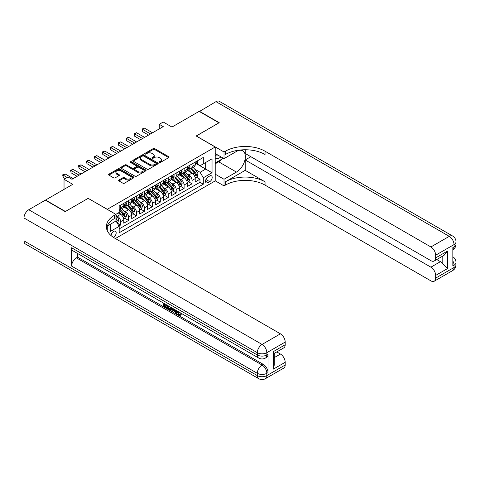 <?xml version="1.0" encoding="UTF-8"?>
<svg xmlns="http://www.w3.org/2000/svg" width="480" height="480" viewBox="0 0 480 480"><rect width="100%" height="100%" fill="white"/><g stroke="black" fill="none" stroke-linecap="round" stroke-linejoin="round"><path stroke-width="0.72" d="M159.366 162.402A0.774 0.444 0 0 0 160.452 162.402L168.732 157.626A1.104 0.636 0 0 0 169.05 157.176A1.104 0.636 0 0 0 168.732 156.726L154.71 148.632A1.104 0.636 0 0 0 153.15 148.632L144.876 153.408A0.774 0.444 0 0 0 144.648 153.72A0.774 0.444 0 0 0 144.876 154.038A0.774 0.444 0 0 0 145.968 154.038L147.036 153.42A3.528 2.034 0 0 1 152.022 153.42L153.192 154.092A3.528 2.034 0 0 1 154.224 155.532A3.528 2.034 0 0 1 153.192 156.972L152.118 157.59A0.774 0.444 0 0 0 151.896 157.902A0.774 0.444 0 0 0 152.118 158.22A0.774 0.444 0 0 0 153.21 158.22L154.278 157.602A3.528 2.034 0 0 1 159.264 157.602L160.434 158.274A3.528 2.034 0 0 1 161.466 159.714A3.528 2.034 0 0 1 160.434 161.154L159.366 161.772A0.774 0.444 0 0 0 159.138 162.084A0.774 0.444 0 0 0 159.366 162.402L159.366 161.772M113.424 237.36A3.594 2.076 120 0 0 113.634 237.252A3.594 2.076 120 0 0 115.98 234.084A3.594 2.076 120 0 0 115.428 231.21A3.594 2.076 120 0 0 113.634 231.384A3.594 2.076 120 0 0 111.096 235.62M118.956 180.018A1.104 0.636 0 0 0 118.632 180.468A1.104 0.636 0 0 0 118.956 180.918L122.892 183.192A1.104 0.636 0 0 0 124.446 183.192L133.638 177.882A1.104 0.636 0 0 0 133.962 177.432A1.104 0.636 0 0 0 133.638 176.982L119.616 168.888A1.104 0.636 0 0 0 118.062 168.888L108.87 174.198A1.104 0.636 0 0 0 108.546 174.642A1.104 0.636 0 0 0 108.87 175.092L113.622 177.84A1.104 0.636 0 0 0 115.176 177.84L119.112 175.566A1.104 0.636 0 0 0 119.436 175.116A1.104 0.636 0 0 0 119.112 174.666L116.754 173.31A2.946 1.704 0 0 1 115.89 172.104A2.946 1.704 0 0 1 117.714 170.532A2.946 1.704 0 0 1 120.924 170.904L130.152 176.232A2.946 1.704 0 0 1 131.016 177.432A2.946 1.704 0 0 1 129.198 179.004A2.946 1.704 0 0 1 125.988 178.638L124.446 177.75A1.104 0.636 0 0 0 122.892 177.75L118.956 180.018L118.956 180.918M88.236 198.402L107.286 209.304L215.208 146.994L196.164 135.996L218.976 122.826L199.14 111.372L171.96 127.062L163.23 122.022L159.264 124.314L163.23 126.606L71.97 179.292L68.004 177.006L64.032 179.292L64.032 189.372M88.236 198.306L65.424 211.482L45.582 200.028L72.762 184.332L64.032 179.292M147.114 169.206A1.104 0.636 0 0 0 148.674 169.206L157.866 163.896A1.104 0.636 0 0 0 158.184 163.446A1.104 0.636 0 0 0 157.866 162.996L143.844 154.902A1.104 0.636 0 0 0 142.284 154.902L133.092 160.212A1.104 0.636 0 0 0 132.774 160.656A1.104 0.636 0 0 0 133.092 161.106L147.114 169.206M130.716 162.57A0.774 0.444 0 0 1 131.496 162.678L131.496 161.76L145.752 169.992A1.104 0.636 0 0 1 146.076 170.442A1.104 0.636 0 0 1 145.752 170.892L136.56 176.196A1.104 0.636 0 0 1 135 176.196L120.984 168.102L120.984 167.202A1.104 0.636 0 0 0 120.66 167.652A1.104 0.636 0 0 0 120.984 168.102M120.984 167.202L124.914 164.934A1.104 0.636 0 0 1 126.474 164.934L132.162 168.216A1.104 0.636 0 0 0 133.716 168.216L136.326 166.71A1.104 0.636 0 0 0 136.65 166.26A1.104 0.636 0 0 0 136.326 165.81L130.404 162.39A0.774 0.444 0 0 1 130.182 162.078A0.774 0.444 0 0 1 130.656 161.664A0.774 0.444 0 0 1 131.496 161.76M118.968 225.972L120.618 225.018L117.324 223.116M115.932 215.304L117.444 216.174A4.488 2.592 60 0 1 120.618 221.676L123.792 219.84L123.792 223.188L128.55 220.434L124.938 218.352M123.384 210.444L125.376 211.596A4.488 2.592 60 0 1 128.55 217.092L131.724 215.262L131.724 218.604L136.488 215.856L132.876 213.768M131.322 205.86L133.314 207.012A4.488 2.592 60 0 1 136.488 212.508L139.662 210.678L139.662 214.02L144.42 211.272L140.814 209.19M139.254 201.282L141.246 202.434A4.488 2.592 60 0 1 144.42 207.93L147.594 206.094L147.594 209.442L152.358 206.694L148.746 204.606M147.192 196.698L149.184 197.85A4.488 2.592 60 0 1 152.358 203.346L155.532 201.516L155.532 204.858L160.296 202.11L156.684 200.028M155.124 192.12L157.116 193.266A4.488 2.592 60 0 1 160.296 198.768L163.47 196.932L163.47 200.28L168.228 197.532L164.616 195.444M163.062 187.536L165.054 188.688A4.488 2.592 60 0 1 168.228 194.184L171.402 192.354L171.402 195.696L176.166 192.948L172.554 190.86M171 182.952L172.992 184.104A4.488 2.592 60 0 1 176.166 189.606L179.34 187.77L179.34 191.112L184.098 188.364L180.492 186.282M178.932 178.374L180.924 179.526A4.488 2.592 60 0 1 184.098 185.022L187.272 183.186L187.272 186.534L192.036 183.786L192.036 180.438A4.488 2.592 -120 0 0 188.862 174.942L186.87 173.79M188.424 181.698L192.036 183.786M123.792 219.84A4.488 2.592 -120 0 0 120.618 214.344L118.236 212.97M131.724 215.262A4.488 2.592 -120 0 0 128.55 209.76L123.642 206.928M139.662 210.678A4.488 2.592 -120 0 0 136.488 205.182L131.58 202.344M147.594 206.094A4.488 2.592 -120 0 0 144.42 200.598L139.512 197.766M155.532 201.516A4.488 2.592 -120 0 0 152.358 196.02L147.45 193.182M163.47 196.932A4.488 2.592 -120 0 0 160.296 191.436L155.388 188.604M171.402 192.354A4.488 2.592 -120 0 0 168.228 186.852L163.32 184.02M179.34 187.77A4.488 2.592 -120 0 0 176.166 182.274L171.258 179.442M187.272 183.186A4.488 2.592 -120 0 0 184.098 177.69L179.19 174.858M209.73 175.998L207.984 177.006A3.48 2.01 120 0 0 205.716 180.072A3.48 2.01 120 0 0 206.244 182.856A3.48 2.01 120 0 0 207.984 182.688L209.73 181.68A3.48 2.01 120 0 0 212.004 178.614A3.48 2.01 120 0 0 211.47 175.824A3.48 2.01 120 0 0 209.73 175.998M107.286 230.73L107.286 226.026M115.38 238.536L215.208 180.9L215.208 146.994M115.932 220.896L119.184 226.35L119.184 232.764L203.304 184.194L203.304 177.78L200.13 172.284L194.802 169.212M119.184 226.35L110.46 231.384L110.46 224.196M115.854 214.344L119.184 212.418L119.184 206.004L203.304 157.44L203.304 163.854L212.034 158.814L212.034 172.74L203.304 177.78M125.334 204.972L125.376 204.996A4.488 2.592 60 0 0 127.62 205.218L130.794 203.388A4.488 2.592 -120 0 0 131.724 201.33L131.724 198.768M133.272 200.394L133.314 200.418A4.488 2.592 60 0 0 135.558 200.64L138.732 198.804A4.488 2.592 -120 0 0 139.662 196.752L139.662 194.184M141.204 195.81L141.246 195.834A4.488 2.592 60 0 0 143.49 196.056L146.664 194.226A4.488 2.592 -120 0 0 147.594 192.168L147.594 189.6M149.142 191.226L149.184 191.25A4.488 2.592 60 0 0 151.428 191.472L154.602 189.642A4.488 2.592 -120 0 0 155.532 187.584L155.532 185.022M157.08 186.648L157.116 186.672A4.488 2.592 60 0 0 159.366 186.894L162.54 185.058A4.488 2.592 -120 0 0 163.47 183.006L163.47 180.438M165.012 182.064L165.054 182.088A4.488 2.592 60 0 0 167.298 182.31L170.472 180.48A4.488 2.592 -120 0 0 171.402 178.422L171.402 175.86M172.95 177.486L172.992 177.51A4.488 2.592 60 0 0 175.236 177.732L178.41 175.896A4.488 2.592 -120 0 0 179.34 173.844L179.34 171.276M180.882 172.902L180.924 172.926A4.488 2.592 60 0 0 183.168 173.148L186.342 171.318A4.488 2.592 -120 0 0 187.272 169.26L187.272 166.692M119.184 228.912L199.968 182.274L199.968 179.202L195.21 181.95L195.21 178.608A4.488 2.592 -120 0 0 192.036 173.112L187.128 170.274M188.82 168.318L188.862 168.342A4.488 2.592 -120 0 0 191.106 168.564A4.488 2.592 -120 0 0 192.036 166.512L192.036 163.944M191.106 168.564L194.28 166.734A4.488 2.592 -120 0 0 195.21 164.682L195.21 162.114M120.618 205.182L120.618 207.744A4.488 2.592 60 0 1 119.688 209.802A4.488 2.592 60 0 1 119.184 209.982M119.688 209.802L122.862 207.966A4.488 2.592 -120 0 0 123.792 205.914L123.792 203.346M128.55 200.598L128.55 203.166A4.488 2.592 60 0 1 127.62 205.218M136.488 196.014L136.488 198.582A4.488 2.592 60 0 1 135.558 200.64M144.42 191.436L144.42 194.004A4.488 2.592 60 0 1 143.49 196.056M152.358 186.852L152.358 189.42A4.488 2.592 60 0 1 151.428 191.472M160.296 182.274L160.296 184.836A4.488 2.592 60 0 1 159.366 186.894M168.228 177.69L168.228 180.258A4.488 2.592 60 0 1 167.298 182.31M176.166 173.112L176.166 175.674A4.488 2.592 60 0 1 175.236 177.732M184.098 168.528L184.098 171.096A4.488 2.592 60 0 1 183.168 173.148M184.098 185.022L184.098 188.364M176.166 189.606L176.166 192.948M168.228 194.184L168.228 197.532M160.296 198.768L160.296 202.11M152.358 203.346L152.358 206.694M144.42 207.93L144.42 211.272M136.488 212.508L136.488 215.856M128.55 217.092L128.55 220.434M120.618 221.676L120.618 225.018M200.13 172.284L205.686 169.08L205.686 162.48L212.034 158.814M196.596 163.83L212.034 172.74M196.758 163.74L200.13 165.69L203.304 163.854M159.264 124.314L159.264 128.898M196.362 177.12L199.968 179.202M199.968 182.274L203.304 184.194M159.672 162.51L160.434 162.072A3.528 2.034 0 0 0 161.466 160.632L161.466 159.714M154.224 155.532L154.224 156.45A3.528 2.034 0 0 1 153.192 157.89L152.43 158.328M168.732 156.726L168.732 157.626L154.71 149.544A1.104 0.636 0 0 0 153.15 149.544L145.182 154.146M157.848 163.908L143.844 155.82A1.104 0.636 0 0 0 142.284 155.82L133.11 161.118M155.916 163.764A0.774 0.444 0 0 0 156.144 163.446A0.774 0.444 0 0 0 155.916 163.134L143.61 156.024A0.774 0.444 0 0 0 142.518 156.024L141.39 156.678A3.528 2.034 0 0 0 140.358 158.118A3.528 2.034 0 0 0 141.39 159.558L149.802 164.412A3.528 2.034 0 0 0 154.788 164.412L155.916 163.764L155.916 164.676A0.774 0.444 0 0 0 156.144 164.364L156.144 163.446M140.358 158.118L140.358 159.036A3.528 2.034 0 0 0 141.39 160.476L141.39 159.558M155.916 164.676L154.788 165.33A3.528 2.034 0 0 1 149.802 165.33L141.39 160.476M120.996 168.108L124.914 165.846L124.914 164.934M136.65 166.26L136.65 167.172A1.104 0.636 0 0 1 136.326 167.622L133.716 169.128A1.104 0.636 0 0 1 132.162 169.128L126.474 165.846A1.104 0.636 0 0 0 124.914 165.846M131.496 162.678L145.734 170.898M138.06 171.618A2.946 1.704 0 0 0 141.27 171.99A2.946 1.704 0 0 0 143.088 170.418A2.946 1.704 0 0 0 142.224 169.212L138.972 167.34A1.104 0.636 0 0 0 137.418 167.34L134.808 168.846A1.104 0.636 0 0 0 134.484 169.296A1.104 0.636 0 0 0 134.808 169.746L138.06 171.618L138.06 172.536A2.946 1.704 0 0 0 141.27 172.908A2.946 1.704 0 0 0 143.088 171.336L143.088 170.418M134.484 169.296L134.484 170.208A1.104 0.636 0 0 0 134.808 170.658L134.808 169.746M138.06 172.536L134.808 170.658M131.016 177.432L131.016 178.35A2.946 1.704 0 0 1 129.198 179.922A2.946 1.704 0 0 1 125.988 179.55L124.446 178.662A1.104 0.636 0 0 0 122.892 178.662L118.968 180.924M115.89 172.104L115.89 173.022A2.946 1.704 0 0 0 116.754 174.222L116.754 173.31M119.1 175.578L116.754 174.222M133.626 177.894L119.616 169.806A1.104 0.636 0 0 0 118.062 169.806L108.882 175.104M195.144 177.822L197.196 176.64L197.988 174.348A2.976 1.716 -120 0 0 196.83 171.552L193.2 167.358M192.474 173.4L188.334 168.6M190.116 172.002L187.716 169.218A7.128 4.116 -120 0 0 187.494 168.972M190.704 168.726L194.37 172.974A2.976 1.716 60 0 1 195.426 175.02C195.876 175.62 196.194 175.44 196.38 174.474A2.976 1.716 -120 0 0 195.318 172.422L191.694 168.228M190.914 168.66L194.856 173.22A1.518 0.876 60 0 1 195.24 173.814L196.38 174.474M195.426 175.02L195.648 175.374M197.31 160.902L197.988 162.066A2.976 1.716 60 0 1 197.37 163.386L195.864 164.256A2.976 1.716 -120 0 0 196.38 163.566L196.32 163.302M150.534 133.938L142.476 129.288L144.462 128.142L152.514 132.792M195.306 164.394L195.318 164.394A2.976 1.716 -120 0 0 195.864 164.256M195.996 163.35L196.38 163.566C196.194 163.122 195.876 163.302 195.426 164.118A2.976 1.716 60 0 1 195.21 164.544M148.548 135.084L142.476 131.58L142.476 129.288L142.044 129.036L144.462 128.142M142.476 131.58L142.044 129.036M215.208 157.8A7.296 4.212 120 0 0 216.876 158.61A7.296 4.212 120 0 0 220.908 156.84M215.208 154.764A4.992 2.886 120 0 0 216.018 155.748A4.992 2.886 120 0 0 216.75 155.976A4.992 2.886 120 0 0 218.556 155.478M223.38 158.268L215.208 162.984M199.374 111.51L215.964 101.658L449.268 236.358A6.732 3.888 120 0 1 452.634 236.022A6.732 6.732 0 0 1 456 241.854A6.732 3.888 180 0 1 454.026 244.602L435.654 255.21A6.732 3.888 -120 0 0 430.896 246.966L449.268 236.358A6.732 3.888 60 0 1 454.026 244.602L454.026 246.894L452.838 247.584L452.838 265.908L454.026 265.224L454.026 267.51A6.732 3.888 60 0 1 452.634 270.594L434.262 281.202A6.732 3.888 -120 0 0 435.654 278.118L454.026 267.51A6.732 3.888 0 0 0 456 264.762A6.732 6.732 0 0 1 452.634 270.594M199.374 111.234L219.216 122.688L196.242 136.044M215.208 174.162L224.016 179.25L236.436 172.08A12.624 7.29 120 0 0 244.68 160.956A12.624 7.29 120 0 0 242.748 150.834A12.624 7.29 120 0 0 236.436 151.464L224.016 158.634L224.016 151.986L225.366 151.212A28.056 16.2 180 0 1 265.044 151.212L430.896 246.966M224.016 179.25L224.016 185.892L225.366 185.112A28.056 16.2 180 0 1 265.044 185.112L430.896 280.866A6.732 3.888 -120 0 0 434.262 281.202M245.202 170.358L225.366 181.812A28.056 16.2 180 0 1 265.044 181.812L245.202 170.358L245.202 159.96L250.836 156.708M245.202 149.766L245.202 153.456L430.896 260.664A6.732 3.888 -120 0 0 434.262 260.994A6.732 3.888 -120 0 0 435.654 257.916L447.558 251.04L447.558 268.542L442.8 263.784L442.8 256.068M447.558 268.542L435.654 275.418L435.654 278.118M435.654 275.418A6.732 3.888 -120 0 0 430.896 267.168L440.418 261.672A6.732 3.888 60 0 1 442.8 263.784M245.202 159.96L430.896 267.168M215.964 101.658A6.732 3.888 -60 0 1 219.33 101.328L452.634 236.022M215.208 153.546L224.016 158.634M196.242 135.954L224.016 151.986M215.208 180.804L224.016 185.892M435.654 255.21L435.654 257.916M436.758 259.554L440.418 261.672M225.366 151.212L225.366 154.506A28.056 16.2 180 0 1 265.044 154.506L265.044 151.212M434.262 260.994L444 255.372L447.558 251.04M222.156 158.97A12.624 7.29 -60 0 1 218.658 161.814L215.208 163.806M177.768 311.298L179.238 314.376L179.796 314.574M177.198 310.998L178.602 314.748L179.532 314.862L180.576 313.776L181.248 314.34L180.054 315.6L178.668 315.414C177.204 314.424 176.472 313.044 176.46 311.28L176.514 310.608M173.31 310.56L172.368 311.712L171.66 311.298L172.86 308.496M175.884 310.242L176.832 313.554L176.196 313.92L175.482 313.506L174.942 311.502L172.914 310.332L172.368 311.712M164.46 304.608L164.46 305.778L167.268 307.398L167.268 308.028L166.632 308.4L163.152 306.39L163.152 302.892M166.962 305.094L166.326 305.682L163.824 304.236L163.824 306.144L164.46 305.778M71.616 247.764L257.304 354.972A6.732 3.888 120 0 0 258.702 358.056L73.008 250.848A6.732 3.888 -60 0 1 71.616 247.764L71.616 266.094A6.732 3.888 -60 0 1 76.374 257.844L77.568 257.16L263.256 364.368A6.732 3.888 60 0 1 268.02 372.612L268.02 354.288A6.732 3.888 60 0 1 266.622 357.372L265.434 358.056A6.732 3.888 -120 0 0 266.826 354.972L268.02 354.288M77.568 257.16L77.568 253.482M171.402 307.656L171.456 308.4L172.074 308.046L171.432 309.852L170.796 310.218L167.55 308.928L167.55 305.43M65.184 211.62L88.158 198.354L115.932 214.386L114.582 215.166A28.056 16.2 -0 0 0 106.368 226.62A28.056 16.2 -0 0 0 114.582 238.074L280.44 333.828A6.732 3.888 60 0 1 285.198 342.078L266.826 352.686L266.826 354.972A6.732 3.888 -0 0 1 257.304 354.972L257.304 352.686L24 217.986A6.732 3.888 -60 0 1 28.764 209.736L45.348 200.166L65.184 211.62M115.932 214.386L115.932 221.034L107.16 226.098M273.294 351.654L274.284 353.142L274.284 364.914L273.294 369.156L273.294 351.654L285.198 344.778L285.198 342.078M285.198 344.778A6.732 3.888 60 0 1 283.806 347.862L274.284 353.358M24 240.894L257.304 375.594A6.732 3.888 120 0 0 258.702 378.672L25.392 243.978A6.732 3.888 -60 0 1 24 240.894L24 217.986M276.774 351.918L280.44 354.036A6.732 3.888 60 0 1 285.198 362.28L273.294 369.156M268.02 372.612L266.826 373.302L266.826 375.594L285.198 364.986L285.198 362.28M285.198 364.986A6.732 3.888 60 0 1 283.806 368.07L265.434 378.672A6.732 3.888 -120 0 0 266.826 375.594A6.732 3.888 -0 0 1 257.304 375.594L257.304 373.302L71.616 266.094M114.582 215.166L114.582 218.466A28.056 16.2 -0 0 0 106.512 228.27M163.824 306.144L166.632 307.764L167.268 307.398M166.632 307.764L166.632 308.4M163.824 303.282L166.608 304.89M166.326 305.052L166.326 305.682M171.456 308.4L170.796 310.218M168.222 305.82L168.222 308.682L170.328 309.504L170.736 307.272M168.852 306.186L168.852 308.31L170.958 309.138M168.222 308.682L168.852 308.31M169.2 309.246L169.836 308.88M174.996 309.732L176.196 313.92M173.49 308.862L173.112 309.816L174.738 310.752L174.366 309.366M173.892 309.09L173.748 309.45L174.504 309.882M173.112 309.816L173.748 309.45M178.602 314.748L179.238 314.376M177.132 311.664L177.738 311.316M179.94 314.142L180.612 314.706L181.248 314.34M180.612 314.706L180.054 315.6M187.206 182.4L189.258 181.218L190.05 178.926A2.976 1.716 -120 0 0 188.892 176.136L185.268 171.936M184.542 177.984L180.396 173.184M182.184 176.586L179.778 173.802A7.128 4.116 -120 0 0 179.556 173.55M182.766 173.31L186.432 177.558A2.976 1.716 60 0 1 187.494 179.604C187.938 180.204 188.256 180.018 188.448 179.052A2.976 1.716 -120 0 0 187.386 177.006L183.762 172.806M182.982 173.238L186.924 177.804A1.518 0.876 60 0 1 187.302 178.398L188.448 179.052M187.494 179.604L187.71 179.958M179.274 186.984L181.32 185.802L182.118 183.51A2.976 1.716 -120 0 0 180.96 180.714L177.33 176.52M176.604 182.562L172.464 177.762M174.246 181.164L171.84 178.38A7.128 4.116 -120 0 0 171.624 178.134M174.828 177.894L178.5 182.136A2.976 1.716 60 0 1 179.556 184.188C180.006 184.782 180.324 184.602 180.51 183.636A2.976 1.716 -120 0 0 179.448 181.59L175.824 177.39M175.044 177.822L178.986 182.382A1.518 0.876 60 0 1 179.37 182.976L180.51 183.636M179.556 184.188L179.772 184.536M171.336 191.568L173.388 190.38L174.18 188.088A2.976 1.716 -120 0 0 173.022 185.298L169.398 181.098M168.672 187.146L164.526 182.346M166.314 185.748L163.908 182.964A7.128 4.116 -120 0 0 163.686 182.712M166.896 182.472L170.562 186.72A2.976 1.716 60 0 1 171.624 188.766C172.068 189.366 172.386 189.18 172.572 188.22A2.976 1.716 -120 0 0 171.516 186.168L167.886 181.974M167.112 182.406L171.048 186.966A1.518 0.876 60 0 1 171.432 187.56L172.572 188.22M171.624 188.766L171.84 189.12M163.398 196.146L165.45 194.964L166.242 192.672A2.976 1.716 -120 0 0 165.084 189.882L161.46 185.682M160.734 191.724L156.588 186.93M158.376 190.326L155.97 187.542A7.128 4.116 -120 0 0 155.748 187.296M158.958 187.056L162.624 191.298A2.976 1.716 60 0 1 163.686 193.35C164.136 193.95 164.454 193.764 164.64 192.798A2.976 1.716 -120 0 0 163.578 190.752L159.954 186.552M159.174 186.984L163.116 191.55A1.518 0.876 60 0 1 163.5 192.138L164.64 192.798M163.686 193.35L163.902 193.704M189.378 165.48L190.05 166.65A2.976 1.716 60 0 1 189.438 167.964L187.926 168.834A2.976 1.716 -120 0 0 188.448 168.15L188.382 167.886M142.596 138.516L134.544 133.866L136.524 132.72L144.582 137.376M187.374 168.972L187.386 168.972A2.976 1.716 -120 0 0 187.926 168.834M188.064 167.928L188.448 168.15C188.256 167.7 187.944 167.886 187.494 168.702A2.976 1.716 60 0 1 187.272 169.122M140.61 139.662L134.544 136.158L134.544 133.866L134.106 133.614L136.524 132.72M134.544 136.158L134.106 133.614M181.44 170.064L182.118 171.228A2.976 1.716 60 0 1 181.5 172.548L179.994 173.418A2.976 1.716 -120 0 0 180.51 172.734L180.45 172.47M134.664 143.1L126.606 138.45L128.592 137.304L136.644 141.954M179.436 173.556L179.448 173.556A2.976 1.716 -120 0 0 179.994 173.418M180.126 172.512L180.51 172.734C180.324 172.284 180.006 172.47 179.556 173.28A2.976 1.716 60 0 1 179.34 173.706M132.678 144.246L126.606 140.742L126.606 138.45L126.168 138.198L128.592 137.304M126.606 140.742L126.168 138.198M173.508 174.642L174.18 175.812A2.976 1.716 60 0 1 173.562 177.126L172.056 177.996A2.976 1.716 -120 0 0 172.572 177.312L172.512 177.048M126.726 147.684L118.674 143.034L120.654 141.888L128.712 146.538M171.504 178.14L171.516 178.14A2.976 1.716 -120 0 0 172.056 177.996M172.188 177.09L172.572 177.312C172.386 176.868 172.068 177.048 171.624 177.864A2.976 1.716 60 0 1 171.402 178.284M124.74 148.824L118.674 145.32L118.674 143.034L118.236 142.782L120.654 141.888M118.674 145.32L118.236 142.782M165.57 179.226L166.242 180.396A2.976 1.716 60 0 1 165.63 181.71L164.124 182.58A2.976 1.716 -120 0 0 164.64 181.896L164.574 181.632M118.788 152.262L110.736 147.612L112.722 146.466L120.774 151.116M163.566 182.718L163.578 182.718A2.976 1.716 -120 0 0 164.124 182.58M164.256 181.674L164.64 181.896C164.454 181.446 164.136 181.632 163.686 182.442A2.976 1.716 60 0 1 163.47 182.868M116.808 153.408L110.736 149.904L110.736 147.612L110.298 147.36L112.722 146.466M110.736 149.904L110.298 147.36M155.466 200.73L157.518 199.548L158.31 197.256A2.976 1.716 -120 0 0 157.152 194.46L153.528 190.266M152.796 196.308L148.656 191.508M150.438 194.91L148.038 192.126A7.128 4.116 -120 0 0 147.816 191.88M151.026 191.634L154.692 195.882A2.976 1.716 60 0 1 155.754 197.928C156.198 198.528 156.516 198.348 156.702 197.382A2.976 1.716 -120 0 0 155.646 195.33L152.016 191.136M151.242 191.568L155.178 196.128A1.518 0.876 60 0 1 155.562 196.722L156.702 197.382M155.754 197.928L155.97 198.282M157.632 183.81L158.31 184.974A2.976 1.716 60 0 1 157.692 186.294L156.186 187.164A2.976 1.716 -120 0 0 156.702 186.474L156.642 186.21M110.856 156.846L102.798 152.196L104.784 151.05L112.836 155.7M155.634 187.302L155.646 187.302A2.976 1.716 -120 0 0 156.186 187.164M156.318 186.252L156.702 186.474C156.516 186.03 156.198 186.21 155.754 187.026A2.976 1.716 60 0 1 155.532 187.452M108.87 157.992L102.798 154.488L102.798 152.196L102.366 151.944L104.784 151.05M102.798 154.488L102.366 151.944M147.528 205.308L149.58 204.126L150.372 201.834A2.976 1.716 -120 0 0 149.214 199.044L145.59 194.844M144.864 200.886L140.718 196.092M142.506 199.494L140.1 196.71A7.128 4.116 -120 0 0 139.878 196.458M143.088 196.218L146.754 200.466A2.976 1.716 60 0 1 147.816 202.512C148.26 203.112 148.578 202.926 148.77 201.96A2.976 1.716 -120 0 0 147.708 199.914L144.084 195.714M143.304 196.146L147.246 200.712A1.518 0.876 60 0 1 147.624 201.306L148.77 201.96M147.816 202.512L148.032 202.866M149.7 188.388L150.372 189.558A2.976 1.716 60 0 1 149.76 190.872L148.248 191.742A2.976 1.716 -120 0 0 148.77 191.058L148.704 190.794M102.918 161.424L94.866 156.774L96.846 155.628L104.904 160.278M147.696 191.88L147.708 191.88A2.976 1.716 -120 0 0 148.248 191.742M148.386 190.836L148.77 191.058C148.578 190.608 148.266 190.794 147.816 191.61A2.976 1.716 60 0 1 147.594 192.03M100.938 162.57L94.866 159.066L94.866 156.774L94.428 156.522L96.846 155.628M94.866 159.066L94.428 156.522M139.596 209.892L141.642 208.71L142.44 206.418A2.976 1.716 -120 0 0 141.282 203.622L137.652 199.428M136.926 205.47L132.786 200.67M134.568 204.072L132.162 201.288A7.128 4.116 -120 0 0 131.946 201.042M135.15 200.802L138.822 205.044A2.976 1.716 60 0 1 139.878 207.096C140.328 207.69 140.646 207.51 140.832 206.544A2.976 1.716 -120 0 0 139.77 204.498L136.146 200.298M135.366 200.73L139.308 205.29A1.518 0.876 60 0 1 139.692 205.884L140.832 206.544M139.878 207.096L140.094 207.444M141.762 192.972L142.44 194.136A2.976 1.716 60 0 1 141.822 195.456L140.316 196.326A2.976 1.716 -120 0 0 140.832 195.642L140.772 195.378M94.986 166.008L86.928 161.358L88.914 160.212L96.966 164.862M139.758 196.464L139.77 196.464A2.976 1.716 -120 0 0 140.316 196.326M140.448 195.42L140.832 195.642C140.646 195.192 140.328 195.372 139.878 196.188A2.976 1.716 60 0 1 139.662 196.614M93 167.154L86.928 163.65L86.928 161.358L86.49 161.106L88.914 160.212M86.928 163.65L86.49 161.106M131.658 214.476L133.71 213.288L134.502 210.996A2.976 1.716 -120 0 0 133.344 208.206L129.72 204.006M128.994 210.054L124.848 205.254M126.636 208.656L124.23 205.872A7.128 4.116 -120 0 0 124.008 205.62M127.218 205.38L130.884 209.628A2.976 1.716 60 0 1 131.946 211.674C132.39 212.274 132.708 212.088 132.894 211.128A2.976 1.716 -120 0 0 131.838 209.076L128.208 204.876M127.434 205.314L131.376 209.874A1.518 0.876 60 0 1 131.754 210.468L132.894 211.128M131.946 211.674L132.162 212.028M133.83 197.55L134.502 198.72A2.976 1.716 60 0 1 133.884 200.034L132.378 200.904A2.976 1.716 -120 0 0 132.894 200.22L132.834 199.956M87.048 170.592L78.996 165.942L80.976 164.796L89.034 169.446M131.826 201.048L131.838 201.048A2.976 1.716 -120 0 0 132.378 200.904M132.51 199.998L132.894 200.22C132.708 199.776 132.39 199.956 131.946 200.772A2.976 1.716 60 0 1 131.724 201.192M85.062 171.732L78.996 168.228L78.996 165.942L78.558 165.69L80.976 164.796M78.996 168.228L78.558 165.69M123.72 219.054L125.772 217.872L126.564 215.58A2.976 1.716 -120 0 0 125.406 212.79L121.782 208.59M121.056 214.632L119.16 212.436M118.698 213.234L118.392 212.88M119.28 209.964L122.946 214.206A2.976 1.716 60 0 1 124.008 216.258C124.458 216.852 124.776 216.672 124.962 215.706A2.976 1.716 -120 0 0 123.9 213.66L120.276 209.46M119.496 209.892L123.438 214.458A1.518 0.876 60 0 1 123.822 215.046L124.962 215.706M124.008 216.258L124.224 216.612M125.892 202.134L126.564 203.304A2.976 1.716 60 0 1 125.952 204.618L124.446 205.488A2.976 1.716 -120 0 0 124.962 204.804L124.896 204.54M79.11 175.17L71.058 170.52L73.044 169.374L81.096 174.024M123.888 205.626L123.9 205.626A2.976 1.716 -120 0 0 124.446 205.488M124.578 204.582L124.962 204.804C124.776 204.354 124.458 204.54 124.008 205.35A2.976 1.716 60 0 1 123.792 205.776M77.13 176.316L71.058 172.812L71.058 170.52L70.62 170.268L73.044 169.374M71.058 172.812L70.62 170.268M117.162 222.84L117.84 222.45L118.632 220.164A2.976 1.716 -120 0 0 117.474 217.368L115.932 215.586M115.932 220.368A2.976 1.716 60 0 1 116.076 220.836C116.52 221.436 116.838 221.256 117.024 220.29A2.976 1.716 -120 0 0 115.968 218.238L115.932 218.202M116.076 220.836L116.292 221.19M67.212 177.462L63.12 175.104L65.106 173.958L73.158 178.608M65.226 178.608L63.12 177.39L63.12 175.104L62.688 174.852L65.106 173.958M63.12 177.39L62.688 174.852M117.444 216.174L120.618 214.344M125.376 211.596L128.55 209.76M133.314 207.012L136.488 205.182M141.246 202.434L144.42 200.598M149.184 197.85L152.358 196.02M157.116 193.266L160.296 191.436M165.054 188.688L168.228 186.852M172.992 184.104L176.166 182.274M180.924 179.526L184.098 177.69M188.862 174.942L192.036 173.112M192.036 166.512L195.21 164.682M120.618 207.744L123.792 205.914M128.55 203.166L131.724 201.33M136.488 198.582L139.662 196.752M144.42 194.004L147.594 192.168M152.358 189.42L155.532 187.584M160.296 184.836L163.47 183.006M168.228 180.258L171.402 178.422M176.166 175.674L179.34 173.844M184.098 171.096L187.272 169.26M192.036 180.438L195.21 178.608M205.926 179.478L209.73 181.68M205.524 181.266L207.984 182.688M160.434 162.072L160.434 161.154M152.118 158.22L152.118 157.59M153.192 157.89L153.192 156.972M144.876 154.038L144.876 153.408M153.15 149.544L153.15 148.632M154.71 149.544L154.71 148.632M133.092 161.106L133.092 160.212M142.284 155.82L142.284 154.902M143.844 155.82L143.844 154.902M157.866 163.896L157.866 162.996M149.802 165.33L149.802 164.412M154.788 165.33L154.788 164.412M126.474 165.846L126.474 164.934M132.162 169.128L132.162 168.216M133.716 169.128L133.716 168.216M136.326 167.622L136.326 166.71M145.752 170.892L145.752 169.992M122.892 178.662L122.892 177.75M124.446 178.662L124.446 177.75M125.988 179.55L125.988 178.638M119.112 175.566L119.112 174.666M108.87 175.092L108.87 174.198M118.062 169.806L118.062 168.888M119.616 169.806L119.616 168.888M133.638 177.882L133.638 176.982M194.688 176.298L197.97 174.402M195.318 172.422L196.83 171.552M192.948 173.796L194.37 172.974M197.97 162.036L195.21 163.626M225.366 181.812L225.366 185.112M265.044 181.812L265.044 185.112M452.838 260.898A6.732 3.888 60 0 1 454.026 265.224A6.732 3.888 180 0 0 456 262.47A6.732 6.732 0 0 0 452.838 256.764M454.026 246.894A6.732 3.888 60 0 1 452.838 249.846A6.732 6.732 0 0 0 456 244.146A6.732 3.888 0 0 1 454.026 246.894M218.658 161.814L236.436 172.08M28.764 209.736L262.068 344.436L280.44 333.828M76.374 257.844L262.068 365.052L263.256 364.368M274.284 357.588L280.44 354.036M262.068 344.436A6.732 3.888 120 0 0 257.304 352.686A6.732 3.888 180 0 0 266.826 352.686A6.732 3.888 -120 0 0 262.068 344.436M262.068 365.052A6.732 3.888 120 0 0 257.304 373.302A6.732 3.888 180 0 0 266.826 373.302A6.732 3.888 -120 0 0 262.068 365.052M186.756 180.876L190.032 178.986M187.386 177.006L188.892 176.136M185.016 178.374L186.432 177.558M178.818 185.46L182.094 183.564M179.448 181.59L180.96 180.714M177.078 182.958L178.5 182.136M170.88 190.038L174.162 188.148M171.516 186.168L173.022 185.298M169.146 187.536L170.562 186.72M162.948 194.622L166.224 192.732M163.578 190.752L165.084 189.882M161.208 192.12L162.624 191.298M190.032 166.614L187.272 168.204M182.094 171.198L179.34 172.788M174.162 175.776L171.402 177.372M166.224 180.36L163.47 181.95M155.01 199.206L158.292 197.31M155.646 195.33L157.152 194.46M153.27 196.698L154.692 195.882M158.292 184.944L155.532 186.534M147.078 203.784L150.354 201.894M147.708 199.914L149.214 199.044M145.338 201.282L146.754 200.466M150.354 189.522L147.594 191.112M139.14 208.368L142.416 206.472M139.77 204.498L141.282 203.622M137.4 205.866L138.822 205.044M142.416 194.106L139.662 195.696M131.202 212.946L134.484 211.056M131.838 209.076L133.344 208.206M129.468 210.444L130.884 209.628M134.484 198.684L131.724 200.28M123.27 217.53L126.546 215.64M123.9 213.66L125.406 212.79M121.53 215.028L122.946 214.206M126.546 203.268L123.792 204.858M116.388 221.502L118.614 220.218M115.968 218.238L117.474 217.368M115.932 219.66L117.024 220.29M456 262.47L456 264.762M456 241.854L456 244.146M258.702 358.056A6.732 6.732 0 0 0 265.434 358.056M258.702 378.672A6.732 6.732 0 0 0 265.434 378.672"/></g></svg>
